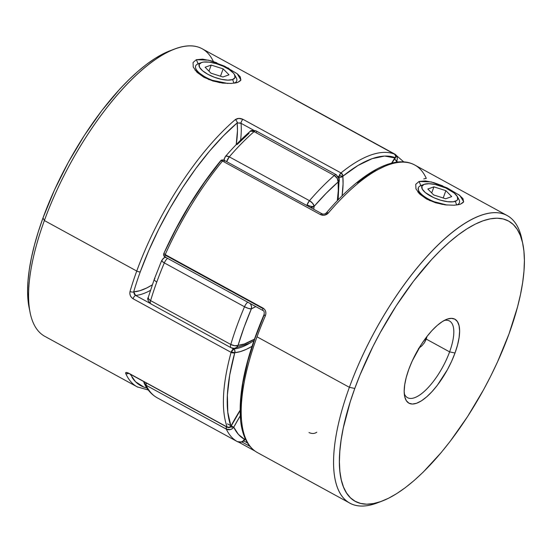 <?xml version="1.0" encoding="UTF-8"?>
<svg xmlns="http://www.w3.org/2000/svg" width="552" height="552" viewBox="0 0 552 552"><rect width="100%" height="100%" fill="white"/><g stroke="black" fill="none" stroke-linecap="round" stroke-linejoin="round"><path stroke-width="0.83" d="M425.633 338.224L426.517 338.41L425.633 338.224M457.781 197.823A21.852 7.742 -160 0 1 459.423 202.722A21.852 7.742 -160 0 1 456.704 204.992L455.331 201.314A19.078 6.762 -160 0 1 430.705 196.146A19.078 6.762 -160 0 1 424.06 184.368A19.078 6.762 -160 0 1 424.226 184.306L421.88 186.203L422.266 189.101L425.316 192.565L433.775 197.664L440.758 200.245L447.596 201.694L453.233 201.79L456.828 200.521L457.67 199.424L457.291 196.526L454.241 193.055L445.774 187.956L435.293 184.492L428.932 183.706L424.226 184.306A19.078 6.762 -160 0 1 442.249 186.514A19.078 6.762 -160 0 1 457.242 196.443A19.078 6.762 -160 0 1 455.331 201.314L456.704 204.992A21.852 7.742 -160 0 1 456.69 204.999A21.852 7.742 20 0 0 456.704 204.992L456.704 204.999A21.852 7.742 20 0 0 458.898 199.41L457.242 196.443M421.072 185.506A21.852 7.742 20 0 0 420.886 185.575A21.852 7.742 20 0 0 422.011 194.697A21.852 7.742 20 0 0 442.628 204.461A21.852 7.742 -160 0 1 418.354 187.777A21.852 7.742 -160 0 1 421.072 185.506M445.871 190.661L451.729 196.609L445.643 198.761L433.686 194.966L427.821 189.019L433.913 186.866L445.871 190.661L451.729 196.609L445.643 198.761L433.686 194.966L427.821 189.019L433.913 186.866L431.698 192.952L433.913 186.866L445.871 190.661L443.201 197.989L445.871 190.661M235.069 76.038A21.852 7.742 -160 0 1 236.711 80.944A21.852 7.742 -160 0 1 233.993 83.214A21.852 7.742 20 0 0 236.18 77.632L234.531 74.665A19.078 6.762 -160 0 1 232.62 79.536L233.993 83.214A21.852 7.742 -160 0 1 233.986 83.214L233.993 83.214A21.852 7.742 20 0 0 233.993 83.214L232.62 79.536L234.959 77.646L234.572 74.741L233.365 73.05L229.128 69.497L223.063 66.178L216.08 63.597L209.249 62.148L203.605 62.052L201.508 62.528A19.078 6.762 -160 0 1 219.53 64.736A19.078 6.762 -160 0 1 234.531 74.665M201.508 62.528L199.168 64.418L199.555 67.323L202.605 70.787L207.856 74.292L214.507 77.294L221.552 79.35L227.907 80.137L232.62 79.536A19.078 6.762 -160 0 1 207.994 74.361A19.078 6.762 -160 0 1 201.349 62.583A19.078 6.762 -160 0 1 201.508 62.528M211.202 65.081L223.153 68.876L229.018 74.824L222.925 76.983L210.974 73.188L205.109 67.24L211.202 65.081L223.153 68.876L220.489 76.204L223.153 68.876L229.018 74.824L222.925 76.983L210.974 73.188L205.109 67.24L211.202 65.081L208.987 71.167L211.202 65.081M219.958 82.69A21.852 7.742 -160 0 1 195.643 65.998A21.852 7.742 -160 0 1 198.361 63.728A21.852 7.742 20 0 0 198.175 63.797A21.852 7.742 20 0 0 199.306 72.933A21.852 7.742 20 0 0 219.958 82.69M458.691 194.601L462.949 198.596L463.604 201.839L460.506 204.143L463.204 202.494M463.673 201.68L459.816 195.456L447.092 187.866L431.298 181.939L419.051 181.477L420.955 185.831L419.051 181.477L425.344 180.925L433.644 182.574L442.828 185.927M238.726 442.159L254.934 451.025M249.987 446.395L241.914 441.979L249.987 446.395M326.218 213.424A2.732 1.242 40.4 0 1 326.377 212.858C325.045 214.107 323.582 214.404 321.988 213.776A2.732 1.007 118.7 0 0 320.491 214.638A2.732 1.007 -61.3 0 1 321.988 213.776L223.988 160.19A2.732 1.007 118.7 0 0 222.497 161.06A163.903 60.575 118.7 0 0 165.207 254.596L163.854 253.458L176.171 228.645L189.853 204.613L204.757 181.96L220.972 160.646L222.497 161.06L320.491 214.638C323.479 215.846 326.087 215.314 328.316 213.051A2.732 1.242 -139.6 0 0 326.377 212.858C359.814 173.473 393.99 153.559 414.766 165.013A163.903 60.575 118.7 0 0 328.316 213.051L324.721 215.149L322.52 215.273L320.491 214.638L222.497 161.06A2.732 1.007 -61.3 0 1 223.988 160.19C222.311 159.694 221.173 159.914 220.572 160.853C198.389 188.046 179.483 218.916 163.854 253.451C163.275 255.024 163.668 256.19 165.034 256.963L165.676 256.873C164.765 257.239 164.544 256.625 165.027 255.038A2.732 1.007 118.7 0 0 165.034 256.963L263.028 310.548A2.732 1.007 -61.3 0 1 263.021 308.616L165.027 255.038L165.207 254.596L263.2 308.182L264.767 309.568L265.685 311.528L265.878 313.729L265.353 315.854A163.903 60.575 118.7 0 0 257.011 336.81L349.382 387.318L354.784 388.463A159.742 59.036 -61.3 0 1 450.266 241.362A159.742 59.036 -61.3 0 1 522.82 243.86A159.742 59.036 -61.3 0 1 509.013 333.919L517.5 307.057L520.522 294.347L522.696 282.279L523.993 270.97L524.4 260.53L523.917 251.063L522.551 242.652L520.308 235.387L517.217 229.328L513.305 224.54L508.606 221.076L503.176 218.951L497.048 218.206L490.3 218.827L482.986 220.828L475.182 224.174L466.964 228.845L458.401 234.786L449.59 241.948L440.606 250.256L431.54 259.633L413.496 281.223L396.163 305.884L380.204 332.677L372.938 346.546L360.166 374.573L354.784 388.463L350.147 402.091L343.275 428.035L341.108 440.103L339.811 451.412L339.397 461.851L339.88 471.318L341.246 479.729L343.489 486.995L346.58 493.053L350.492 497.842L355.191 501.306L360.628 503.431L366.749 504.183L373.497 503.555L380.811 501.554L388.615 498.208L396.84 493.536L405.396 487.595L414.207 480.433L423.198 472.126L441.331 452.392L450.301 441.158L467.634 416.498L483.593 389.705L490.859 375.836L497.566 361.822L509.013 333.919A159.742 59.036 -61.3 0 1 382.184 501.05A159.742 59.036 -61.3 0 1 354.784 388.463L349.382 387.318A163.903 60.575 -61.3 0 1 507.143 215.528A163.903 60.575 -61.3 0 1 522.268 241.472A163.903 60.575 118.7 0 0 521.792 238.947A163.903 60.575 118.7 0 0 447.355 236.38A163.903 60.575 118.7 0 0 349.382 387.318L257.011 336.81A163.903 60.575 118.7 0 0 257.494 452.633L349.871 503.148A163.903 60.575 -61.3 0 1 349.382 387.318A163.903 60.575 118.7 0 0 377.499 502.837L382.184 501.05M404.271 393.652A43.705 16.153 118.7 0 0 424.819 390.926A43.705 16.153 118.7 0 0 449.604 351.872L455.007 353.018A47.872 17.692 -61.3 0 1 426.392 397.102A47.872 17.692 -61.3 0 1 404.651 396.35A47.872 17.692 -61.3 0 1 408.791 369.364L412.22 361.001L421.19 344.62L426.385 337.224L431.788 330.758L437.198 325.459L442.407 321.533L447.21 319.125L451.426 318.338L454.889 319.201L457.47 321.678L459.064 325.666L459.623 331.027L459.105 337.541L457.553 344.965L455.007 353.018L451.577 361.381L447.389 369.736L437.412 385.158L432.009 391.623L426.599 396.922L421.39 400.856L416.587 403.257L412.378 404.043L408.915 403.181L406.334 400.711L404.733 396.716L404.181 391.354L404.692 384.841L406.244 377.416L408.791 369.364A47.872 17.692 -61.3 0 1 446.796 319.277A47.872 17.692 -61.3 0 1 455.007 353.018L449.604 351.872A43.705 16.153 -61.3 0 1 407.535 397.681A43.705 16.153 -61.3 0 1 404.271 393.652M418.851 193.2L418.388 192.213M426.275 339.114L449.604 351.872L426.275 339.114L427.013 336.416L424.44 342.751L426.275 339.114M421.79 345.918L424.44 342.751L421.79 345.918L418.506 348.464L421.79 345.918M459.036 204.578L454.013 205.234L445.243 204.861L435.583 202.77L426.592 199.044L419.727 194.097L415.946 188.832L415.759 184.313L419.051 181.477M379.879 501.878A163.903 60.575 -61.3 0 1 349.871 503.148M385.455 165.986L371.813 172.528L357.116 182.815M264.022 314.661A2.732 0.621 23.3 0 0 265.353 315.854A2.732 0.621 -156.7 0 1 264.022 314.661A2.732 0.621 -156.7 0 1 264.304 314.516L254.941 338.362L247.772 361.353L242.997 382.846L240.755 402.249L241.093 419.023M444.319 320.415A43.705 16.153 -61.3 0 1 449.473 320.988A43.705 16.153 -61.3 0 1 449.604 351.872A43.705 16.153 118.7 0 0 444.319 320.415M459.423 202.722L458.65 204.164M460.506 204.143L459.209 204.537M418.844 193.193L418.278 188.025M417.76 191.923L429.677 200.569L447.044 205.061M247.531 443.001L243.694 440.903L247.531 443.001M224.464 160.922L224.215 158.845L223.974 160.177A2.732 1.007 -61.3 0 1 224.229 161.274M321.988 213.776A2.732 1.007 -61.3 0 1 322.223 214.859M164.116 253.354L163.854 253.458A2.732 0.531 24.1 0 0 165.207 254.596A163.903 60.575 -61.3 0 1 222.497 161.06A2.732 1.166 -140.5 0 0 220.586 160.839M326.377 212.858A2.732 1.242 40.4 0 1 328.316 213.051A163.903 60.575 -61.3 0 1 414.248 164.737A163.903 60.575 -61.3 0 1 426.282 178.399L423.75 178.896M165.207 254.596A2.732 1.007 118.7 0 0 165.027 255.038L263.021 308.616A2.732 1.007 -61.3 0 1 263.2 308.182L165.207 254.596M257.446 452.606A163.903 60.575 -61.3 0 1 257.011 336.81A163.903 60.575 -61.3 0 1 265.353 315.854C266.499 312.618 265.781 310.065 263.2 308.182A2.732 1.007 118.7 0 0 263.021 308.616A2.732 1.007 118.7 0 0 263 310.534M316.765 432.223C314.578 433.768 311.99 433.879 309.003 432.547M237.588 74.071L240.237 76.818L240.886 80.061L237.795 82.365L235.131 83.041M227.928 83.49L208.773 79.55L195.042 70.138M240.548 80.626L237.795 82.365L231.309 83.449L222.539 83.076L212.893 80.999L203.902 77.273L197.029 72.326L193.234 67.054L193.041 62.535L196.333 59.699L198.244 64.053L196.333 59.699L202.632 59.14L210.933 60.789L216.908 62.838M148.253 389.995L137.234 386.876A163.903 60.575 -61.3 0 1 125.718 373.49L125.649 372.766L126.263 372.469L129.168 373.449L227.162 427.027A2.732 2.415 -20.2 0 0 230.908 426.116L230.908 426.116A112.001 41.393 118.7 0 1 240.072 410.281L230.908 426.116L227.783 412.178L227.389 394.942L229.742 374.918L234.779 352.687L234.876 350.603L233.613 349.03A109.268 40.386 -61.3 0 0 251.27 342.309A109.268 40.386 -61.3 0 1 233.613 349.03L231.095 352.362L234.055 352.935L234.779 352.687L231.233 351.941L234.779 352.687L240.41 351.589L246.509 349.257L251.988 346.339A112.001 41.393 118.7 0 1 234.779 352.687A2.732 1.373 -164.7 0 1 231.095 352.362L133.101 298.777L131.459 297.418L130.313 295.534L129.83 293.443L130.044 291.428A2.732 1.297 16.3 0 0 133.701 291.842A161.17 59.568 -61.3 0 1 140.291 271.798A2.732 0.966 -160 0 1 136.744 271.053A163.903 60.575 118.7 0 0 130.044 291.428A163.903 60.575 -61.3 0 1 136.744 271.053L44.374 220.538L42.987 217.971A159.742 59.036 118.7 0 0 29.18 308.03A159.742 59.036 118.7 0 0 29.732 310.417M29.18 308.03L30.208 312.943A163.903 60.575 -61.3 0 1 44.374 220.538L136.744 271.053A163.903 60.575 -61.3 0 1 235.235 119.667L238.788 118.418L242.997 119.342L340.991 172.928L339.294 175.495L339.038 176.888L340.156 177.233L342.84 176.247L339.294 175.495L342.84 176.247L358.013 165.476L372.089 158.679L384.64 156.057L395.322 158.031L395.646 157.41L391.899 163.081M395.315 158.038A2.732 0.704 -145.2 0 0 395.301 157.693A161.17 59.568 -61.3 0 0 342.84 176.247A2.732 2.222 175 0 1 339.038 176.888L338.121 176.392L339.038 176.888A2.732 1.007 -61.3 0 1 339.294 175.495A2.732 1.007 -61.3 0 1 340.991 172.928A2.732 1.884 50.9 0 1 342.84 176.247A112.001 41.393 118.7 0 1 342.081 195.857L343.068 183.968L342.813 175.35L340.991 172.928A163.903 60.575 -61.3 0 1 394.342 154.056A163.903 60.575 118.7 0 0 340.991 172.928L242.997 119.342C240.01 118.011 237.422 118.121 235.235 119.667A163.903 60.575 118.7 0 0 136.744 271.053A2.732 0.966 20 0 0 140.291 271.798A161.17 59.568 -61.3 0 0 133.701 291.842L135.619 295.444A2.732 1.007 118.7 0 0 133.101 298.777A2.732 1.007 -61.3 0 1 135.619 295.444A109.268 40.386 118.7 0 0 150.441 290.373A109.268 40.386 -61.3 0 1 135.619 295.444L150.006 303.31L135.619 295.444L134.336 294.237L133.701 291.842A106.536 39.371 118.7 0 0 152.297 284.839L146.701 287.992L139.897 290.711L133.701 291.842A2.732 1.297 -163.7 0 1 130.044 291.428C129.41 294.478 130.431 296.928 133.101 298.777L231.095 352.362A2.732 1.007 -61.3 0 1 231.233 351.941A2.732 1.007 -61.3 0 1 233.613 349.03A2.732 2.463 84.9 0 1 234.779 352.687A161.17 59.568 -61.3 0 0 230.908 426.116L229.183 427.269L227.162 427.027A2.732 1.007 118.7 0 0 227.369 427.296L227.369 427.296A2.732 1.007 -61.3 0 1 227.162 427.027A163.903 60.575 -61.3 0 1 231.095 352.362A163.903 60.575 118.7 0 0 227.162 427.027L129.168 373.449C126.47 372.138 125.318 372.151 125.718 373.49A163.903 60.575 118.7 0 0 137.752 387.152M296.431 100.519A2.732 1.007 118.7 0 0 296.389 100.492A2.732 1.007 118.7 0 0 296.348 100.471L394.342 154.056L293.878 98.925A163.903 60.575 -61.3 0 1 294.506 99.256L202.129 48.742A163.903 60.575 118.7 0 0 44.374 220.538A163.903 60.575 118.7 0 0 44.857 336.361L137.234 386.876M213.396 61.569L213.396 61.569A163.903 60.575 -61.3 0 0 174.501 49.052L169.816 50.839A159.742 59.036 118.7 0 0 42.987 217.971L54.434 190.067L68.407 162.184L84.366 135.392L101.699 110.731L119.736 89.141L128.802 79.764L137.793 71.456L146.604 64.294L155.16 58.353L163.385 53.682L169.871 50.819M227.748 67.792L228.928 68.427M241.045 123.31L253.761 130.265L241.045 123.31A2.732 1.007 -61.3 0 1 242.997 119.342A2.732 1.007 118.7 0 0 241.045 123.31A109.268 40.386 -61.3 0 1 240.589 140.222A109.268 40.386 118.7 0 0 241.045 123.31L237.139 122.937A2.732 1.822 -130.5 0 0 235.235 119.667A2.732 1.822 49.5 0 1 237.139 122.937A161.17 59.568 -61.3 0 0 140.291 271.798L148.798 250.484L158.838 229.039L170.195 207.925L182.602 187.611L195.801 168.553L209.498 151.179L223.374 135.861L237.139 122.937L237.47 130.438L236.221 144.617A106.536 39.371 118.7 0 0 237.139 122.937L237.857 122.71M132.045 377.382A161.17 59.568 -61.3 0 0 146.804 387.939L143.899 387.104L135.53 381.729L130.21 374.166M29.194 308.078L28.083 300.826L27.6 291.359L28.007 280.92L29.304 269.611L31.478 257.542L34.5 244.833L38.35 231.598L42.987 217.971L44.374 220.538A163.903 60.575 -61.3 0 1 174.501 49.052M196.333 59.699L208.67 60.182L224.554 66.171L237.263 73.802L240.913 79.999M237.795 82.365L236.518 82.745M339.038 176.888A109.268 40.386 -61.3 0 1 339.266 181.38A109.268 40.386 -61.3 0 0 339.038 176.888M395.301 157.693A2.732 2.532 -68.6 0 0 394.342 154.056L395.549 155.63L395.618 156.671L391.609 163.15A112.001 41.393 118.7 0 1 395.301 157.693A2.732 0.966 20 0 0 395.646 157.41C396.15 156.043 395.729 154.933 394.383 154.077A2.732 1.007 118.7 0 0 394.342 154.056A2.732 1.007 -61.3 0 1 394.383 154.077L293.974 99.112M233.613 349.03L231.916 348.105L233.613 349.03M294.506 99.422A2.732 2.539 -63.1 0 0 293.878 98.925L296.348 100.471M128.616 373.331A2.732 2.443 156.2 0 1 125.718 373.49A2.732 2.443 -23.8 0 0 128.616 373.331M129.403 373.725A2.732 1.007 -61.3 0 1 129.168 373.449A2.732 1.007 118.7 0 0 129.375 373.711L128.25 372.993M129.375 373.711L227.369 427.296C229.052 427.903 230.287 427.531 231.088 426.192L240.072 410.653M239.74 122.813L240.644 123.117M224.195 160.301A5.465 3.526 -171 0 1 224.112 159.273A5.465 3.526 -171 0 1 225.057 157.651A5.465 2.539 40.7 0 1 225.402 156.492A5.465 2.539 40.7 0 1 229.294 156.844A163.903 60.575 -61.3 0 1 254.099 131.638L334.277 175.481L337.251 178.399L338.128 181.994A5.465 3.595 -131 0 0 334.277 175.481A163.903 60.575 118.7 0 0 309.472 200.686A5.465 2.539 40.7 0 1 314.143 206.358L312.687 203.357L309.472 200.686L307.057 204.861C309.913 206.282 312.28 206.786 314.143 206.358L313.722 209.256A103.804 38.364 -61.3 0 1 314.143 206.358A158.445 58.553 -61.3 0 1 338.128 181.994A103.804 38.364 -61.3 0 1 337.306 200.714L338.272 190.654L338.128 181.994L326.184 193.255L314.143 206.358A5.465 3.526 -171 0 1 310.534 207.511L314.143 206.358C312.28 206.786 309.913 206.282 307.057 204.861L306.843 205.496A5.465 2.022 -61.3 0 1 307.057 204.861A5.465 2.022 -61.3 0 1 309.472 200.686A163.903 60.575 -61.3 0 1 334.277 175.481L254.099 131.638A163.903 60.575 118.7 0 0 229.294 156.844L309.472 200.686L229.294 156.844A5.465 2.022 118.7 0 0 226.665 161.653L229.294 156.844L226.21 156.071L225.313 156.595L224.119 159.231M143.872 382.294L146.142 385.296L146.176 382.895A5.465 2.022 118.7 0 0 146.142 385.296L226.32 429.139L146.142 385.296A163.903 60.575 118.7 0 0 157.223 397.806L237.401 441.648A163.903 60.575 -61.3 0 1 226.32 429.139A5.465 2.022 -61.3 0 1 226.355 426.737L226.32 429.139L230.35 429.573L232.282 428.683L233.765 427.193L230.322 427.082L233.765 427.193L238.416 434.396L244.481 439.288L245.088 438.412A103.804 38.364 -61.3 0 1 244.481 439.288A158.445 58.553 -61.3 0 1 233.765 427.193A103.804 38.364 -61.3 0 1 240.23 415.87L233.765 427.193L231.184 425.847M148.205 297.542A5.465 2.532 16.7 0 0 150.606 300.626A163.903 60.575 -61.3 0 1 156.789 282.01A5.465 1.939 -160 0 1 154.284 279.236A5.465 1.939 -160 0 1 154.974 278.643M154.284 279.236A5.465 1.939 20 0 0 156.789 282.01A163.903 60.575 -61.3 0 1 164.33 262.911L244.508 306.753L248.359 308.389L251.353 308.892A5.465 1.304 -156.9 0 1 244.508 306.753A163.903 60.575 118.7 0 0 230.784 344.469A5.465 2.532 16.7 0 0 238.084 345.352L244.377 343.965L254.417 339.169A103.804 38.364 -61.3 0 1 238.084 345.352L234.766 345.731L230.784 344.469A5.465 2.022 118.7 0 0 231.005 347.705L234.145 348.353L235.283 348.091L236.932 347.035L238.084 345.352A158.445 58.553 -61.3 0 1 251.353 308.892A103.804 38.364 -61.3 0 1 255.831 306.615L251.353 308.892L244.06 327.357L238.084 345.352A5.465 4.927 84.6 0 1 234.2 348.346A5.465 4.927 84.6 0 1 231.516 347.801A5.465 2.022 -61.3 0 1 231.005 347.705A5.465 2.022 -61.3 0 1 230.784 344.469A163.903 60.575 -61.3 0 1 244.508 306.753L164.33 262.911A163.903 60.575 118.7 0 0 156.789 282.01A163.903 60.575 118.7 0 0 150.606 300.626L230.784 344.469L150.606 300.626A5.465 2.022 118.7 0 0 150.827 303.869A5.465 2.022 -61.3 0 1 150.606 300.626L148.612 299.012L148.246 297.418M394.604 159.01L396.605 161.315A158.445 58.553 -61.3 0 1 397.806 162.026L396.605 161.315L395.95 162.267A103.804 38.364 -61.3 0 1 396.605 161.315A5.465 1.394 -145.3 0 0 394.632 159.031M237.098 144.548L249.042 133.287M151.338 303.959A5.465 2.022 -61.3 0 1 150.827 303.869L231.005 347.705M164.33 262.911A5.465 1.304 -156.9 0 1 161.688 260.496A5.465 1.304 -156.9 0 1 162.267 260.178L161.688 260.482L161.881 261.103L164.33 262.911A5.465 2.022 -61.3 0 1 167.56 258.343A5.465 2.022 118.7 0 0 164.33 262.911M244.508 306.753A5.465 2.022 -61.3 0 1 247.731 302.185A5.465 2.022 118.7 0 0 244.508 306.753M162.267 260.178A5.465 4.361 60.5 0 1 164.047 257.846A5.465 4.361 60.5 0 1 165.828 257.398L164.027 257.86L161.695 260.475L154.291 279.208L148.219 297.507C147.06 298.818 147.929 300.937 150.827 303.869M250.994 304.918L250.166 303.517A5.465 4.361 60.5 0 1 251.353 308.892L251.526 306.94L250.994 304.918M227.507 423.86L230.722 425.599M231.081 425.792L233.765 427.193A5.465 4.899 154.8 0 1 226.32 429.139A163.903 60.575 118.7 0 0 237.401 441.648L157.223 397.806A163.903 60.575 -61.3 0 1 146.142 385.296A5.465 4.899 154.8 0 1 144.175 383.198M243.867 440.165L244.515 439.965C243.115 442.173 240.748 442.732 237.401 441.648A5.465 5.078 -61.2 0 0 244.481 439.288L243.135 440.938L241.321 441.966L237.401 441.648L157.223 397.806A5.465 2.022 118.7 0 0 157.23 397.806L157.216 397.799C151.558 394.604 147.218 389.753 144.196 383.247L143.706 381.549M244.584 439.682L244.481 439.288A5.465 1.394 34.7 0 1 244.501 439.978L245.288 438.847M249.614 131.907L250.774 131.114L254.099 131.638A5.465 2.022 -61.3 0 1 256.114 130.927A5.465 2.022 118.7 0 0 254.099 131.638A5.465 3.595 -131 0 0 249.946 131.569M334.277 175.481A5.465 2.022 -61.3 0 1 336.292 174.77A5.465 2.022 -61.3 0 1 336.823 175.846A5.465 4.43 175.2 0 1 339.114 179.083L338.128 181.994A5.465 4.43 175.2 0 0 339.114 179.083L336.292 174.77A5.465 2.022 118.7 0 0 334.277 175.481M336.292 174.77L256.114 130.927A5.465 2.022 -61.3 0 1 256.645 132.011M314.599 110.241L394.777 154.084A5.465 5.078 118.8 0 1 396.605 161.315L397.274 159.293L397.157 157.21L394.777 154.084A5.465 2.022 118.7 0 0 394.231 153.994A5.465 2.022 -61.3 0 1 394.777 154.084L314.599 110.241A5.465 2.022 118.7 0 0 314.06 110.152A5.465 2.022 -61.3 0 1 314.599 110.241L313.288 109.731M420.886 185.575L424.06 184.368M418.03 188.66L418.354 187.777M198.175 63.797L201.349 62.583M238.712 442.159L254.955 451.039M521.792 238.947L522.82 243.86M414.766 165.013L507.143 215.528M263.028 310.548C264.146 310.845 264.477 312.211 264.022 314.654C246.171 356.689 238.34 391.713 240.52 419.741C241.452 429.415 243.88 437.315 247.807 443.435C250.408 447.444 253.637 450.508 257.494 452.633M297.045 100.85L294.506 99.256M234.145 348.353L249.538 343.268L253.872 340.736M164.027 257.86L165.345 257.135M225.375 156.52C233.586 146.991 241.762 138.683 249.911 131.597C250.608 130.32 252.678 130.1 256.114 130.927M339.114 179.103L338.148 199.845M394.783 154.091L403.747 161.895"/></g></svg>

